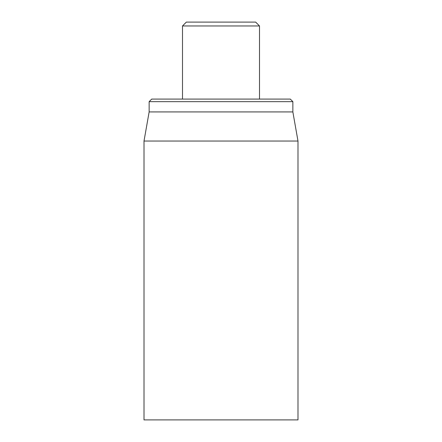 <?xml version="1.0" encoding="UTF-8"?>
<svg xmlns="http://www.w3.org/2000/svg" width="442" height="442" viewBox="0 0 442 442"><rect width="100%" height="100%" fill="white"/><g stroke="black" fill="none" stroke-linecap="round" stroke-linejoin="round"><path stroke-width="0.66" d="M290.295 99.091L151.705 99.091L149.142 101.66L292.858 101.66L290.295 99.091M144.009 141.037L144.009 419.9L297.991 419.9L297.991 141.037L144.009 141.037L149.142 111.925L292.858 111.925L292.858 101.66M149.142 111.925L149.142 101.66M182.502 25.951L259.498 25.951L255.647 22.1L186.353 22.1L182.502 25.951L182.502 99.091M292.858 111.925L297.991 141.037M259.498 25.951L259.498 99.091"/></g></svg>
